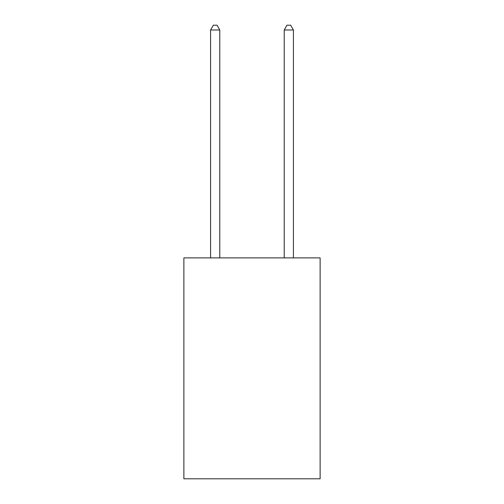 <?xml version="1.0" encoding="UTF-8"?>
<svg xmlns="http://www.w3.org/2000/svg" width="504" height="504" viewBox="0 0 504 504"><rect width="100%" height="100%" fill="white"/><g stroke="black" fill="none" stroke-linecap="round" stroke-linejoin="round"><path stroke-width="0.76" d="M320.116 257.891L320.116 478.8L183.884 478.8L183.884 257.891L320.116 257.891M219.782 257.891L219.782 29.988L210.578 29.988L210.578 257.891M210.578 29.988L213.343 25.2L217.022 25.2L219.782 29.988M293.423 257.891L293.423 29.988L284.218 29.988L284.218 257.891M284.218 29.988L286.978 25.2L290.657 25.2L293.423 29.988"/></g></svg>
